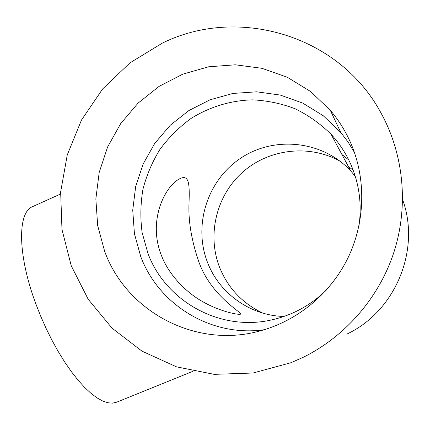 <?xml version="1.0" encoding="UTF-8"?>
<svg xmlns="http://www.w3.org/2000/svg" width="430" height="430" viewBox="0 0 430 430"><rect width="100%" height="100%" fill="white"/><g stroke="black" fill="none" stroke-linecap="round" stroke-linejoin="round"><path stroke-width="0.64" d="M402.625 199.627C420.959 249.97 395.304 311.476 346.763 334.153M162.218 43.183C237.527 5.73 339.13 34.717 381.104 113.171C403.684 154.225 408.737 205.341 394.181 251.389C379.373 297.356 345.548 336.4 303.198 357.298L291.072 362.683L253.039 373.009L214.188 374.347L176.536 366.854L141.954 351.138L112.058 328.165L88.161 299.226L71.251 265.788L61.974 229.48L60.646 191.974L67.252 154.956L81.469 120.078L102.679 88.897L129.984 62.85L162.218 43.183M34.163 205.911L31.621 207.056C17.566 214 17.711 255.141 35.669 303.419L40.592 315.969L46.069 328.337L52.003 340.302L58.292 351.649L64.812 362.194L71.455 371.762L78.104 380.211L84.645 387.43L90.983 393.332L97.013 397.868L102.657 401.007L107.849 402.76L112.52 403.141L116.637 402.2L193.049 371.257M354.406 152.387L348.085 142.04L340.759 132.445L323.252 115.734L302.785 103.119L280.269 95.062L256.662 91.816L232.931 93.439L210.033 99.798L188.856 110.569L170.199 125.291L154.762 143.357L143.109 164.05L135.67 186.577L132.736 210.087L134.423 233.673L140.701 256.441C158.627 304.886 211.404 337.437 264.348 329.702M351.143 143.964C366.333 179.745 365.183 222.573 347.762 258.339C330.165 294.018 297.157 321.011 259.865 330.976C195.489 348.95 126.21 311.298 104.635 251.26L97.669 225.562L95.847 198.939L99.206 172.414L107.602 146.974L120.717 123.577L138.073 103.125L159.046 86.414L182.857 74.121L208.62 66.795L235.339 64.801L261.956 68.311L287.369 77.282L310.492 91.439L330.299 110.268C338.888 120.379 345.838 131.607 351.143 143.964M240.058 314.271C236.269 314.663 219.139 311.019 203.014 301.838C186.883 292.997 169.006 275.469 161.433 255.474C147.366 220.31 165.227 185.986 179.616 178.815C189.528 173.634 189.565 185.335 189.055 202.299C188.103 220.079 191.318 239.779 198.692 261.402C210.689 295.862 242.047 312.524 240.73 314.11L240.058 314.271M355.239 176.236L350.756 170.963C322.892 140.691 274.679 135.617 241.085 157.928C207.314 180.003 192.812 225.546 207.685 262.832C219.515 293.486 250.384 315.663 283.95 316.464M358.969 225.852C361.936 204.9 359.394 184.819 351.348 165.604C346.327 153.902 339.555 143.437 331.019 134.203C320.393 123.765 308.455 115.294 295.206 108.79C281.451 103.539 267.25 100.561 252.609 99.851C230.657 100.405 209.383 106.919 190.812 118.621C179.014 127.285 168.748 137.503 160.03 149.269C152.344 161.728 146.657 175.031 142.964 189.178C140.497 203.573 140.207 217.994 142.104 232.436L147.92 253.324C165.588 301.312 220.085 331.89 271.765 319.877C292.432 315.228 310.541 305.402 326.08 290.395M339.915 161.1C308.745 143.867 268.282 149.027 242.224 172.554C216.123 196.048 206.835 235.285 219.768 267.799C228.239 288.326 242.579 303.429 262.778 313.099M348.73 159.917L341.92 154.51M353.186 170.21L348.316 166.421M331.019 134.203L350.756 170.963M330.299 110.268L340.759 132.445M31.621 207.056L60.512 194.048"/></g></svg>
